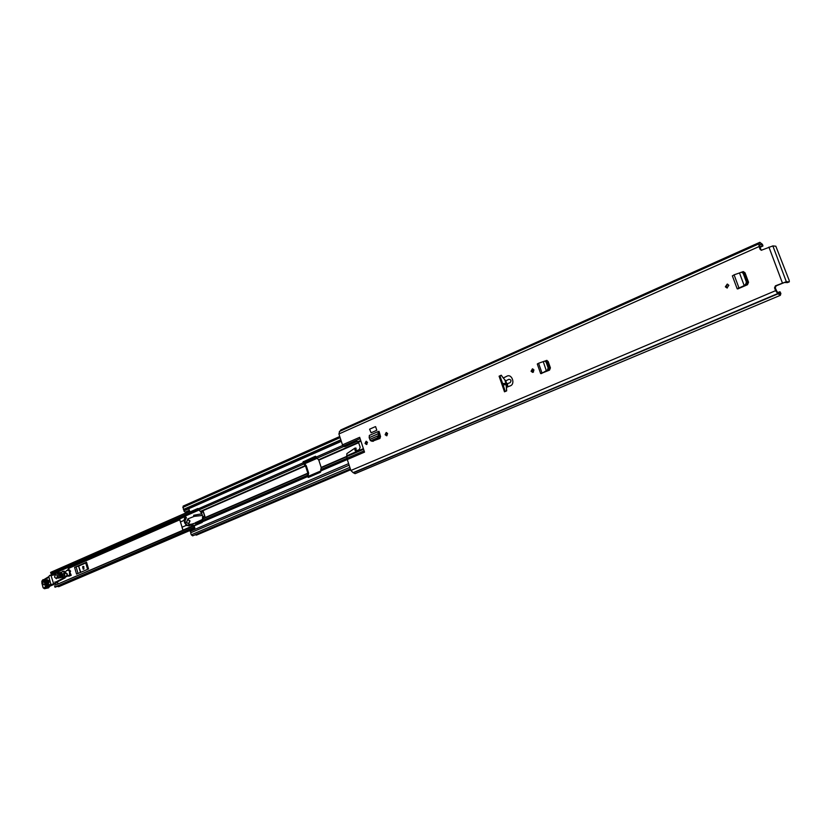 <?xml version="1.0" encoding="UTF-8"?>
<svg xmlns="http://www.w3.org/2000/svg" width="831" height="831" viewBox="0 0 831 831"><rect width="100%" height="100%" fill="white"/><g stroke="black" fill="none" stroke-linecap="round" stroke-linejoin="round"><path stroke-width="1.25" d="M533.055 372.288L531.913 371.197L532.837 368.902M531.071 371.26L532.401 368.871L533.98 369.992L532.64 372.392L531.071 371.26M728.849 285.282L726.99 287.983L725.359 286.799L727.229 284.098L728.849 285.282M387.63 433.605L386.592 435.776L385.127 434.696L386.176 432.536L387.63 433.605M367.499 442.362L366.492 444.502L365.048 443.432L366.066 441.292L367.499 442.362M739.548 272.942L734.095 274.832L738.884 287.734L737.159 288.762L737.72 288.939L747.464 284.732L748.544 282.249L745.002 272.745L743.257 271.602L741.688 272.173M375.29 426.677L369.587 429.191L371.104 432.785L376.807 430.281L375.602 426.646L376.807 430.281M504.49 391.806L506.661 390.871L506.474 387.298L510.151 385.906C515.677 384.244 511.886 373.296 506.817 376.246L503.264 378.001L501.27 375.228L499.099 376.183L504.49 391.806M339.63 431.424L338.913 433.969L342.486 444.865L359.657 437.324L364.529 452.116L347.285 459.533L350.879 470.491L353.123 472.642L355.086 473.66L360.747 471.281L355.284 473.577M774.544 287.848L775.416 285.843L776.102 285.874L775.23 287.869L774.544 287.848L775.603 290.663L350.879 470.491M776.102 285.874L784.495 282.488L787.414 282.623L789.242 281.844L786.323 281.709L775.416 285.843M760.116 249.352L760.812 249.414L759.711 245.633L760.635 244.096L762.941 245.883L762.453 244.366L759.846 242.309L758.911 243.847L759.067 246.558L760.116 249.352L761.3 250.256L772.851 245.914L775.832 246.215L789.221 280.463L789.315 281.834L787.414 282.623M379.487 432.847L378.822 433.138L379.487 432.837L378.978 431.289L378.292 431.518L378.905 433.024L379.487 432.837L380.567 436.628L379.84 438.519L372.589 441.147M541.365 373.597L547.525 369.992L548.128 367.832L546.112 362.098L544.669 361.111L538.581 363.261L541.895 372.766L540.784 373.586L549.54 370.107L550.413 367.894L548.18 361.506L546.569 360.425L544.991 361.059M727.343 287.962L726.076 286.83L727.603 284.15M387.028 435.621L386.051 434.582L386.654 432.577M366.938 444.336L365.983 443.307L366.544 441.334M506.817 383.88L510.068 382.686C511.574 380.733 511.179 379.611 508.894 379.3L505.778 380.878L506.817 383.88L506.474 387.298M354.972 448.106L346.88 453.622L346.756 455.824L363.376 448.636M347.285 459.533L347.015 458.224L364.113 450.859M363.583 449.27L346.891 456.479L347.015 458.224M346.891 456.479L346.756 455.824M360.093 438.664L343.089 446.122L342.486 444.865M354.91 448.106L355.73 451.119L359.335 449.571L360.155 447.213L358.483 442.196L356.707 441.292L345.031 446.517M357.226 441.323L345.499 446.455M355.845 447.982L356.312 450.88M343.089 446.122L344.491 446.579M547.089 360.457L546.04 360.914M742.634 271.758L743.548 271.706L742.737 272.069M501.695 383.704L505.996 383.351L502.693 383.61L499.971 376.111L501.467 375.456M505.269 391.474L503.108 384.888M760.812 249.414L761.632 250.245M775.603 290.663L777.754 293.572L780.351 295.317L780.88 293.447L779.945 291.723L779.582 293.52L777.068 291.743L775.23 287.869M759.846 242.309L346.631 427.331L340.772 429.991L339.983 431.216M762.546 245.768L759.887 246.952L762.557 245.779M780.351 295.317L360.747 471.281M503.264 378.001L505.778 380.878M499.971 376.111L499.099 376.183M373.358 441.303L372.735 441.084M378.188 431.559L369.359 435.423L369.172 437.677L370.377 440.565L371.104 440.586L377.367 437.864L378.676 435.527L379.746 436.15L378.427 438.612L372.163 441.334L370.377 440.565M370.044 439.287L378.728 435.506L379.601 435.247L379.746 436.15M379.601 435.247L378.884 433.034M378.728 435.506L378.043 433.803L378.853 433.398M369.172 437.677L378.043 433.803L378.292 431.518M737.668 288.918L744.732 285.365L739.33 287.869M744.088 285.324L745.594 284.462L746.404 282.031L743.122 273.222L741.47 272.194L739.497 272.963L744.077 285.282L744.732 285.365M744.971 285.251L746.654 284.327L747.464 281.896L744.192 273.098L741.47 272.194M734.095 274.832L732.443 275.902M542.518 372.797L547.11 370.657M546.31 370.668L543.256 361.662M547.307 370.553L548.657 369.795L549.26 367.645L547.255 361.911L545.572 360.997M538.581 363.261L537.293 363.999L540.628 373.524M78.062 573.473L76.088 566.867L85.894 562.587L87.889 569.235M54.732 573.245L54.919 573.878M65.472 576.652L63.374 577.14L62.979 578.314L55.448 582.209L57.578 581.783L57.921 584.016M86.538 562.203L74.572 567.417L76.566 574.117L88.553 568.944L86.538 562.203L85.894 562.587M68.516 575.499L68.744 576.267L71.237 575.27L70.136 572.871M190.122 530.427L58.7 586.707L57.266 586.322M198.256 509.112L50.971 573.733L53.153 573.941L198.973 510.068M347.285 459.512L320.735 470.938L320.402 472.278L308.405 477.43L307.408 476.672L55.542 585.034L202.234 522.408M194.651 527.353L55.22 587.205L54.566 585.886M50.971 573.733L50.868 572.32M77.21 566.513L78.592 566.067L80.482 572.424M87.754 569.297L85.873 562.732M76.088 566.867L74.572 567.417M83.266 566.441L84.004 568.934L83.204 569.256L82.591 566.732L83.526 566.389M83.806 569.017L83.796 566.451M80.784 572.299L78.592 566.067M78.893 565.963L85.718 562.982L87.619 569.349M68.744 576.267L71.237 575.27M70.895 575.343L70.157 572.871M57.266 581.897L55.324 582.292M55.448 582.209L54.919 581.939M63.956 572.33L63.436 571.427L64.88 571.936L63.956 572.33L64.351 573.743M59.822 576.226L59.479 574.169L57.755 576.621L59.043 577.493L62.637 576.766L62.907 575.613L59.822 576.226L59.084 577.316M59.822 574.096L61.234 575.738L61.276 574.221L60.455 574.335M61.089 574.086L62.439 573.982L62.907 575.613M62.252 573.857L60.756 573.909M52.021 575.249L56.944 572.923L57.713 574.314L61.369 572.195L61.92 573.681M59.043 577.493L57.765 578.168L57.755 576.621M58.586 578.064L62.637 576.766M60.206 572.424L60.611 573.92M64.247 573.764L62.377 573.941M63.436 571.427L61.369 572.195M65.493 576.714L65.098 577.877L57.578 581.783M63.374 577.14L62.72 576.413M59.375 573.058L59.063 572.507L56.944 572.923M62.689 571.344L64.392 571.24M63.499 573.629L62.938 574.076M48.478 582.957L44.874 584.297L44.178 581.71L48.208 580.36L48.291 583.726C49.631 581.762 49.278 580.443 47.232 579.747L43.628 581.098C42.308 583.04 42.661 584.359 44.697 585.055L48.291 583.726M48.53 580.599L44.76 581.866L45.31 583.923L48.832 582.614M56.228 582.115L56.435 582.863L53.537 583.466L51.034 575.54L54.202 574.907M43.399 588.036L44.645 588.649L46.37 586.26L50.317 585.429M50.92 584.307L52.145 584.37L49.143 584.629L49.652 585.045L55.345 583.819M43.202 587.662L41.799 582.791L42.911 580.215L47.907 577.929L49.735 575.405L51.034 575.54M47.907 577.524L43.212 580.215M52.145 584.37L56.498 582.915M50.857 584.235L48.873 576.839M53.537 583.466L52.644 584.235M48.977 581.866L45.497 583.165L45.31 582.479L48.842 581.16M54.534 577.098L56.446 578.74L57.474 575.821L55.573 574.179L54.534 577.098M194.464 516.29L187.848 518.887L186.518 522.19L188.98 524.351L191.255 524.226M191.691 524.122L195.493 522.99M195.524 523.063L192.449 523.987M202.4 515.449L193.883 516.394L193.696 515.282L201.891 513.807M196.957 521.993L202.66 519.354M197.373 523.353L195.732 523.727L195.399 522.668L202.587 519.562M195.202 516.165L193.883 516.394M195.732 523.727L202.13 520.975M188.689 523.81L190.029 520.933L187.931 519.437M189.655 520.995L187.733 519.458L186.591 522.325L188.502 523.862L189.655 520.995M186.404 517.775L184.752 517.838L183.9 520.424L185.105 518.004L186.404 517.775L185.033 520.746L185.313 522.574L186.663 524.839L189.167 525.691M182.051 527.166L180.452 521.972L184.305 520.299L184.555 522.709L186.362 525.348L181.989 527.207L182.965 530.095L182.072 527.155M192.501 526.127L191.234 524.236L192.667 523.956L191.421 524.195M183.9 520.424L180.452 521.93L179.538 518.991L184.451 516.851L185.136 517.713L184.825 516.737L186.186 517.246M193 525.078L192.699 526.044M180.452 521.972L179.527 518.908M185.396 516.633L184.627 516.539M192.667 523.956L192.532 525.504L193.083 525.265M191.192 524.278L189.572 525.452L191.234 524.236L191.774 526.303L182.893 530.136L181.989 527.207M68.526 575.561L66.48 576.652L67.404 574.034L65.514 572.632M64.693 573.037L66.584 570.471L68.63 570.357L69.472 571.354L69.627 575.447L67.456 575.551L66.48 576.652L67.02 574.117L65.317 572.652L64.392 575.26L66.096 576.724M62.668 574.252L64.288 574.044M64.506 575.582L62.896 575.654M67.207 570.357L69.357 570.159M69.43 570.149L68.63 570.357M70.365 571.655L69.783 570.128M69.669 575.436L70.365 574.823L69.949 571.261L70.625 571.126M380.006 438.436L379.59 437.168M365.91 442.372L366.461 444.066M315.728 456.312L304.084 461.434L303.689 462.566L306.307 465.807L308.654 473.057L308.187 476.173L308.727 477.295M320.735 470.938L321.161 467.427L318.792 460.125L315.375 456.25L304.084 461.434M202.847 516.861L201.684 513.153L197.861 508.489M348.625 463.625L190.206 531.373L195.129 529.17L194.194 525.878L202.172 522.45L202.65 516.944L204.603 516.103L202.65 516.944M303.689 462.566L302.951 462.877L305.507 465.921L307.844 473.171L307.408 476.672M198.079 508.614L189.884 511.989L197.83 508.499M302.889 462.68L303.273 461.548M189.26 509.985L189.884 511.989M189.177 510.005L188.793 508.78L183.869 510.951L184.243 509.372L340.928 440.108M504.666 379.507L506.723 385.459M350.64 469.764L196.417 535.133L195.285 534.728M187.941 512.01L185.147 512.135L183.869 510.951M340.907 440.035L183.412 509.455L183.132 506.121L339.754 436.514M340.835 439.817L183.412 509.455M349.134 465.173L190.642 532.796L191.275 534.821L192.647 535.85L350.36 468.913M190.206 531.373L191.223 532.546M190.174 531.289L190.569 529.825L194.776 528.028L190.569 529.825M204.738 516.051L202.494 517.526M203.564 512.291L204.925 516.477M503.898 383.527L504.002 384.815L506.432 384.608M504.002 384.815L506.152 384.628L506.65 385.262M506.619 390.892L506.193 385.293M782.376 282.893L768.914 247.067M759.067 246.558L338.913 433.969M507.648 386.986L507.554 383.777M360.914 441.136L358.483 442.196M357.984 441.645L360.685 440.461M779.894 291.982L778.252 292.678L779.894 291.961M759.326 243.649L339.983 431.206M778.128 293.779L353.591 472.746M777.868 293.572L353.289 472.621M777.754 293.572L353.123 472.642M778.2 292.616L779.883 291.899M762.785 246.038L760.001 247.274M786.323 281.709L772.851 245.914M357.091 441.292L356.354 441.386M356.094 450.558L355.159 450.682M355.865 449.851L354.93 449.976M355.855 449.426L354.92 449.561M356.125 448.397L355.19 448.522M371.104 440.586L372.163 441.334M377.367 437.864L378.427 438.612M378.635 435.932L379.694 436.69M739.071 288.066L737.232 288.814M745.594 284.462L746.654 284.327M746.404 282.031L747.464 281.896M743.163 273.337L744.233 273.212M540.784 373.586L542.331 372.911M546.185 360.529L546.975 360.436M547.525 369.992L548.657 369.795M548.128 367.832L549.26 367.645M546.154 362.202L547.286 362.015M194.766 527.727L57.599 586.52M316.331 457.31L303.772 462.815M308.301 476.817L320.849 471.416M55.043 587.174L194.631 527.301M194.568 527.093L54.846 587.039M50.587 572.611L189.707 511.449M189.665 511.304L50.681 572.414M83.588 566.534L82.591 566.732M59.988 574.47L60.507 574.366M61.276 574.221L62.439 573.982M60.871 574.844L61.723 575.291M65.098 577.877L62.979 578.314M63.166 578.044L65.285 577.618M43.628 581.098L45.31 582.479M55.303 583.84L49.476 586.343M49.143 584.629L45.85 585.845L50.234 585.471L48.208 587.933M45.85 585.845L44.012 588.275L48.395 587.891L44.438 588.722L43.067 587.673L41.799 582.791M44.126 588.234L48.634 587.797M44.812 587.288L49.58 586.499L48.437 587.881M44.012 588.275L43.191 587.61M41.82 582.853L42.994 579.643L41.747 581.368M48.852 576.6L42.911 580.215M48.987 576.319L47.907 577.929M49.382 575.696L48.884 576.662M53.246 574.678L50.39 575.239M45.31 583.923L45.497 583.165M44.697 585.055L44.874 584.297M47.783 580.36L47.232 579.747M202.12 521.307L197.051 523.499M189.541 525.483L186.362 525.348M184.503 516.581L179.621 518.71L180.369 521.972M185.915 525.493L189.551 525.711L192.719 524.174M188.544 525.898L189.551 525.711M179.538 518.991L185.157 516.446M68.911 567.417L69.129 568.165L179.704 519.822M379.684 433.543L379.019 433.824M379.57 433.128L378.863 433.439M346.87 456.323L321.161 467.427M358.67 442.715L318.792 460.125M200.988 512.706L203.418 511.657M307.844 473.171L202.816 518.554M305.507 465.921L200.676 511.688M342.704 445.437L316.227 457.05M302.951 462.877L198.162 508.873M341.333 441.354L183.848 510.868M343.681 446.559L316.964 458.255M303.689 464.072L198.869 509.985M358.535 442.321L318.574 459.772M305.289 465.578L200.468 511.366M347.026 458.276L320.662 469.629M307.335 475.374L202.203 520.673M346.901 456.697L321.182 467.801M307.865 473.545L202.816 518.908M532.546 369.057L533.564 371.956M350.464 469.245L195.586 534.935M185.147 512.135L189.343 510.286M340.118 437.625L182.778 507.44M349.851 467.375L191.275 534.821M307.47 476.869L308.27 476.745M758.911 243.847L339.38 431.497M779.945 291.723L778.107 292.491M760.022 247.316L762.868 246.049M344.273 446.642L345.281 446.517M369.359 435.423L378.24 431.538M737.159 288.762L732.36 275.84M544.669 361.111L545.801 360.924M317.068 458.348L304.676 463.771M320.745 470.959L308.176 476.371M189.655 511.252L50.753 572.33M194.662 527.405L55.22 587.205M60.663 573.899L61.826 573.67M59.375 574.159L59.894 574.055M58.544 578.075L62.148 577.348M55.241 582.313L57.36 581.887M56.612 582.853L56.394 582.084M53.516 584.255L55.262 583.85M50.109 575.26L53.371 574.616M197.217 523.447L202.12 521.338M193.114 525.202L192.74 523.997M68.371 570.295L69.17 568.144M67.571 570.336L68.859 567.438L179.454 519.022M68.734 570.274L69.399 570.149M340.918 440.087L184.243 509.372M532.588 372.091L531.871 370.034M204.634 516.186L203.377 512.156"/></g></svg>

